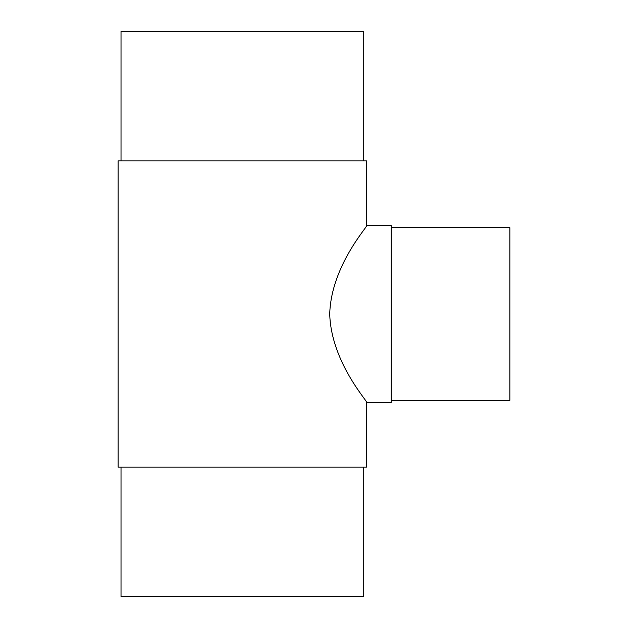 <?xml version="1.0" encoding="UTF-8"?>
<svg xmlns="http://www.w3.org/2000/svg" width="628" height="628" viewBox="0 0 628 628"><rect width="100%" height="100%" fill="white"/><g stroke="black" fill="none" stroke-linecap="round" stroke-linejoin="round"><path stroke-width="0.94" d="M391.22 225.664L391.22 402.336L366.603 402.336C368.346 402.093 331.089 362.215 329.724 314C331.089 265.785 368.346 225.907 366.603 225.664L391.22 225.664L366.603 225.664L366.603 160.839L118.135 160.839L118.135 467.161L366.603 467.161L366.603 402.336M509.865 227.713L391.22 227.713L509.865 227.713L509.865 400.287L391.22 400.287M121.023 31.4L121.023 160.839L121.023 31.4L363.714 31.4L363.714 160.839M363.714 467.161L363.714 596.6L121.023 596.6L121.023 467.161L121.023 596.6M118.135 160.839L118.135 467.161"/></g></svg>
